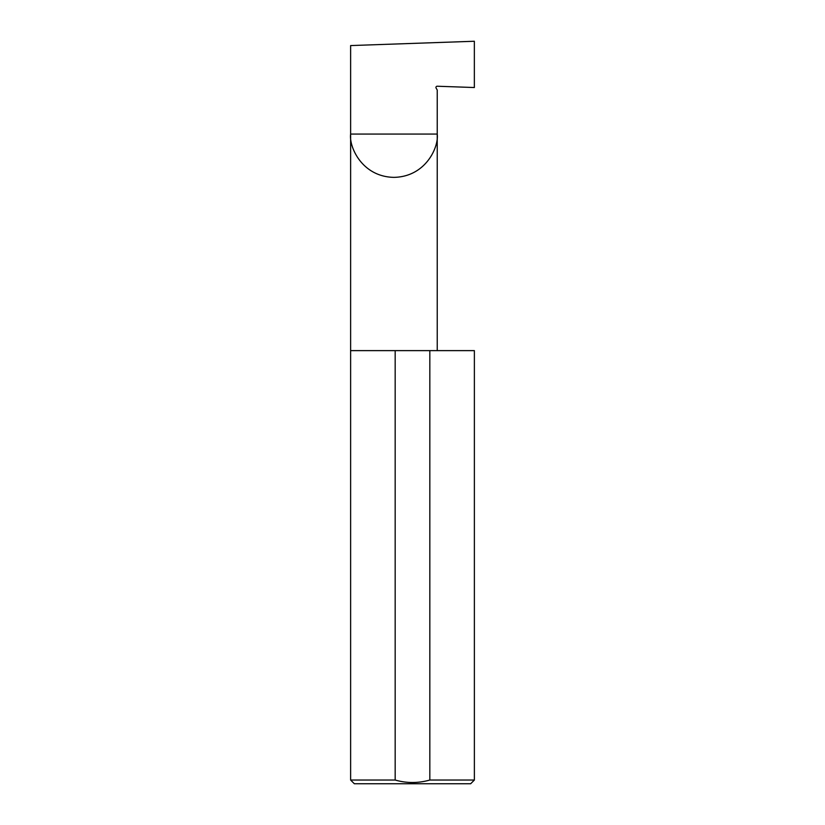 <?xml version="1.0" encoding="UTF-8"?>
<svg xmlns="http://www.w3.org/2000/svg" width="825" height="825" viewBox="0 0 825 825"><rect width="100%" height="100%" fill="white"/><g stroke="black" fill="none" stroke-linecap="round" stroke-linejoin="round"><path stroke-width="1.24" d="M437.229 350.625L437.229 134.062C438.962 146.726 425.978 176.777 393.927 177.365C361.876 176.777 348.882 146.726 350.625 134.062L437.229 134.062L437.229 90.018L436.105 88.089A1.238 1.238 0 0 1 437.229 86.233L474.354 87.532L474.354 41.25L350.625 45.571L350.625 780.038L354.338 783.75L470.662 783.75L474.375 780.038L474.375 350.625L429.825 350.625L429.825 780.038C418.234 783.317 406.684 783.317 395.175 780.038L350.625 780.038M474.375 780.038L429.825 780.038M395.175 780.038L395.175 350.625L350.625 350.625M395.175 350.625L429.825 350.625"/></g></svg>
